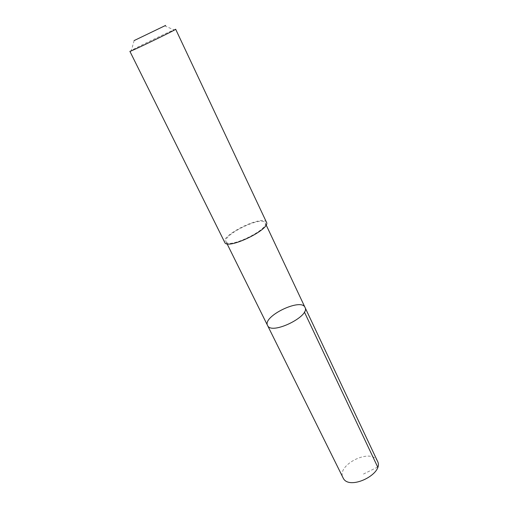 <?xml version="1.0" encoding="UTF-8"?>
<svg xmlns="http://www.w3.org/2000/svg" width="508" height="508" viewBox="0 0 508 508"><rect width="100%" height="100%" fill="white"/><g stroke="black" fill="none" stroke-linecap="round" stroke-linejoin="round"><path stroke-width="0.38" stroke-dasharray="2.54 1.91" d="M377.463 461.131L376.942 460.223C369.71 448.075 336.074 465.442 343.033 477.774M226.149 241.916C229.159 248.895 269.583 229.114 265.151 222.841L264.833 222.383C260.255 216.338 221.983 235.414 226.047 241.744L226.149 241.916M267.564 325.507C262.217 316.421 301.206 297.574 305.01 307.41M266.465 222.225L266.122 221.729C261.182 215.309 220.428 235.642 224.746 242.392M175.66 29.223L173.984 29.826C167.157 32.652 137.871 46.812 131.407 50.406L129.896 51.346M377.692 467.055L362.661 474.447M226.047 241.744L227.051 243.77M265.151 222.841L266.116 224.892M134.125 40.583L131.407 50.406M164.598 25.851L173.984 29.826"/><path stroke-width="0.76" d="M267.697 325.749L267.564 325.507C262.217 316.421 301.206 297.574 305.01 307.41C310.496 316.084 271.894 335.07 267.697 325.749L343.211 478.111C349.263 491.071 384.588 473.545 377.463 461.131L305.01 307.41C310.496 316.084 271.894 335.07 267.697 325.749M224.746 242.392C227.133 250.374 271.24 229.051 266.465 222.225L175.66 29.223C177.362 29.134 128.772 52.622 129.896 51.346L224.746 242.392M165.652 25.4L134.125 40.583L165.652 25.4M304.387 312.014L377.692 467.055M227.051 243.77L267.564 325.507M266.116 224.892L305.01 307.41"/></g></svg>
